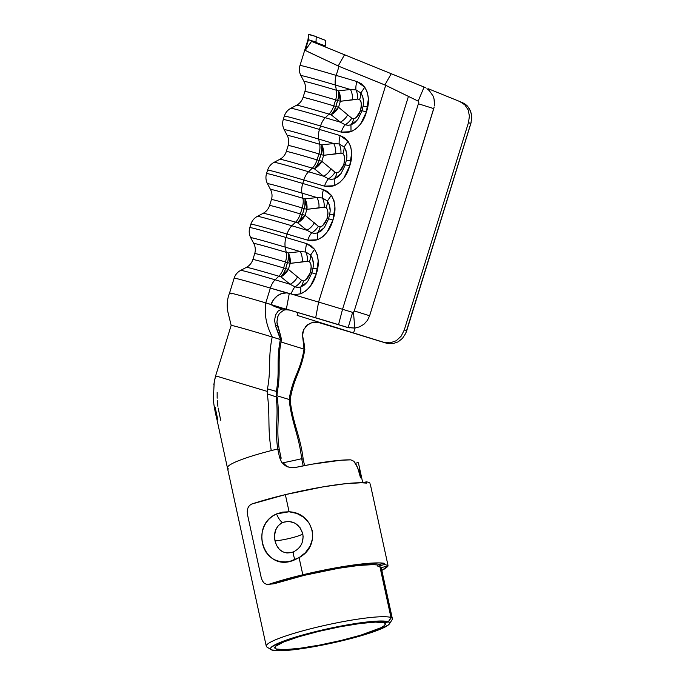 <?xml version="1.0" encoding="UTF-8"?>
<svg xmlns="http://www.w3.org/2000/svg" width="685" height="685" viewBox="0 0 685 685"><rect width="100%" height="100%" fill="white"/><g stroke="black" fill="none" stroke-linecap="round" stroke-linejoin="round"><path stroke-width="1.03" d="M299.08 557.633C321.505 545.859 314.372 512.8 289.096 511.781L276.552 513.904A9.282 3.005 65.2 0 0 282.451 522.475C292.452 519.761 299.225 523.511 302.761 533.735C303.969 541.929 300.903 547.966 293.565 551.845A9.282 1.961 66.4 0 0 295.004 559.679L299.08 557.633L302.821 574.784A72.482 8.854 -12.3 0 1 384.114 563.267L384.388 564.56A72.482 8.854 -12.3 0 1 388.052 566.041L387.77 564.757A72.482 8.854 -12.3 0 1 387.95 565.159A72.482 8.854 -12.3 0 1 387.958 565.596L387.77 564.757L388.052 566.041L381.16 567.591L388.052 566.041A72.482 8.854 167.7 0 0 384.388 564.56L384.114 563.267L377.572 564.962L377.855 566.247A65.409 7.989 -12.3 0 1 381.16 567.591A65.409 7.989 -12.3 0 0 377.855 566.247L384.388 564.56L377.855 566.247L377.572 564.962L372.863 564.628L358.221 565.51L338.296 568.327L304.217 575.349A65.409 7.989 -12.3 0 1 377.572 564.962L384.114 563.267L378.882 562.899L352.193 565.193L328.218 569.261L302.821 574.784L299.08 557.633L290.252 561.203L285.474 561.871L280.781 561.657L276.355 560.544L272.305 558.532L268.751 555.629L265.831 551.939L263.622 547.538L262.244 542.666L261.756 537.545L262.184 532.433L263.511 527.613L265.703 523.203L268.666 519.401L272.33 516.267L276.552 513.904L282.648 512.097L289.096 511.781L296.862 513.459L303.849 517.372L309.243 523.28L312.309 530.652L312.565 538.607L310.099 546.185L305.382 552.675L299.08 557.633M268.058 584.451L274.428 583.663A65.409 7.989 -12.3 0 1 304.217 575.349L274.428 583.663L269.119 584.219A72.482 8.854 -12.3 0 1 302.821 574.784L269.119 584.219L266.585 584.374L273.221 583.903M366.364 481.838L366.646 483.122A72.482 8.854 167.7 0 0 285.354 494.63L289.096 511.781L285.354 494.63L323.123 486.855L345.206 483.73L361.423 482.754L366.646 483.122L366.364 481.838A72.482 8.854 -12.3 0 1 370.028 483.319A72.482 8.854 167.7 0 0 366.364 481.838L362.699 482.788L366.364 481.838M370.311 484.612L370.491 485.04A72.482 8.854 167.7 0 0 370.311 484.612M387.778 566.101A72.482 8.854 -12.3 0 1 381.836 570.399L387.778 566.101M291.348 552.615L286.938 553L282.862 551.887L279.343 549.344L276.577 545.38L275.01 540.885A16.354 1.995 167.7 0 0 291.947 537.811A16.354 1.995 167.7 0 0 302.761 533.735L303.13 536.8L302.325 542.178M251.652 504.074L285.354 494.63A72.482 8.854 167.7 0 0 251.652 504.074L249.417 505.53L247.884 508.056L247.242 511.284L247.525 514.726L261.25 577.738L262.398 580.863L264.256 583.2L266.585 584.374L264.256 583.2L262.398 580.863L261.25 577.738L247.525 514.726L247.242 511.284L247.884 508.056L249.417 505.53L251.652 504.074M302.761 533.735C301.88 534.779 298.275 536.141 291.947 537.811C285.44 539.446 279.788 540.474 275.01 540.885L274.565 535.396L275.635 530.087L278.307 525.575L282.451 522.475L288.787 521.319L295.089 523.22L300.047 527.673L302.761 533.735M276.552 513.904C248.098 526.311 264.658 573.944 295.004 559.679A9.282 1.961 -113.6 0 1 293.565 551.845C283.958 554.627 277.776 550.971 275.01 540.885C273.392 532.613 275.867 526.474 282.451 522.475A9.282 3.005 -114.8 0 1 276.552 513.904M296.579 105.25L290.817 108.29A77.884 1.447 17.2 0 1 325.298 117.717L329.023 114.121L331.086 114.737L340.317 122.17L325.298 117.717L329.023 114.121A73.269 1.361 -162.8 0 0 296.579 105.25C299.722 103.555 301.88 100.96 303.044 97.467A69.391 1.284 17.2 0 1 333.783 105.85L335.633 99.873L337.696 100.489L335.847 106.458L333.783 105.85L335.633 99.873A69.391 1.284 -162.8 0 0 304.893 91.499C305.912 88.057 305.604 84.7 303.96 81.421A73.269 1.361 17.2 0 1 336.412 90.24L335.419 85.034L336.412 90.24L338.476 90.857L350.437 89.487L335.419 85.034A77.884 1.447 -162.8 0 0 300.921 75.658C299.268 72.413 298.951 69.031 299.979 65.529A81.763 1.516 17.2 0 1 336.198 75.401L339.007 66.334L385.706 85.308L318.602 302.076L315.691 317.78A72.584 1.344 17.2 0 1 338.544 324.656L342.534 309.286A76.018 1.413 -162.8 0 0 318.602 302.076A76.018 1.413 17.2 0 1 342.534 309.286L408.44 96.388L385.706 85.308L318.602 302.076L293.925 294.764L300.826 293.779L306.126 290.748L310.485 286.013L316.222 274.068L318.217 261.019L317.283 254.726L314.595 249.323L310.99 245.752L306.734 243.637L286.022 237.498L287.083 234.065L307.796 240.204L312.54 240.76L317.557 239.741L322.849 236.71L327.207 231.975L332.944 220.039L334.939 206.99L334.006 200.696L331.317 195.285L327.721 191.714L323.457 189.608L302.753 183.469L303.815 180.027L324.519 186.166L329.262 186.731L334.28 185.712L339.58 182.681L343.93 177.946L349.675 166.01L351.67 152.96L350.729 146.667L348.04 141.256L344.444 137.685L340.188 135.579L319.475 129.431L320.537 125.997L341.25 132.136L345.985 132.693L351.011 131.683L356.303 128.643L360.661 123.916L366.398 111.972L368.393 98.923L367.46 92.629L364.771 87.226L361.166 83.656L356.911 81.541L336.198 75.401L339.007 66.334L338.202 65.983L344.538 54.757L311.564 41.383L305.185 50.382L308.49 39.73A81.763 1.516 -162.8 0 0 307.959 39.747A81.763 1.516 17.2 0 1 308.49 39.73L316.033 42.085L316.205 36.579L308.687 34.25L308.49 39.73L316.033 42.085L316.205 36.579L309.277 34.687M279.489 313.345L277.528 317.189L276.92 322.104L280.824 336.523L277.339 325.289L275.498 325.863L279.497 335.796L280.824 336.523L281.561 339.983A2297.61 42.658 -162.8 0 0 280.507 339.572L275.498 325.863L274.574 320.195L275.567 314.972L278.213 310.981L281.989 308.875L286.561 309.2L318.003 318.568A68.063 1.267 17.2 0 1 339.435 325.024L287.606 309.449L338.544 324.656A72.584 1.344 17.2 0 1 347.389 327.37L346.644 327.233A68.063 1.267 -162.8 0 0 339.435 325.024A68.063 1.267 17.2 0 1 346.644 327.233L348.956 327.781M360.747 477.899L359.548 471.391L360.747 477.899M359.163 468.566L359.548 471.391L359.163 468.566M358.469 463.137L362.75 482.771M302.701 336.866L304.825 349.436A2297.61 42.658 -162.8 0 0 304.037 349.102C300.415 371.056 293.557 375.834 289.627 396.658L290.603 397.137C294.533 376.27 301.16 371.398 304.816 349.436C301.16 371.398 294.533 376.27 290.603 397.129L290.466 402.72C293.445 424.803 300.467 436.662 303.207 459.327L304.577 465.594L303.207 459.327C300.467 436.662 293.445 424.803 290.466 402.72L289.464 402.292C292.332 424.34 299.097 436.054 301.64 458.693L303.198 465.86L301.64 458.693L303.207 459.327L301.64 458.693C299.097 436.054 292.332 424.34 289.464 402.292L289.301 399.526L277.091 395.802L289.301 399.526L289.627 396.658C293.557 375.834 300.415 371.056 304.037 349.102A56.949 1.053 17.2 0 1 300.347 347.971A56.949 1.053 17.2 0 1 281.064 341.986A56.949 1.053 -162.8 0 0 300.347 347.971M389.405 623.898A60.991 7.449 -12.3 0 1 333.244 642.821A60.991 7.449 -12.3 0 1 271.68 649.954L280.696 650.75L297.196 649.294L318.671 645.818L341.875 640.826L363.29 635.089L379.67 629.481L388.541 624.831L389.679 623.102L388.541 621.86L384.311 622.879A56.572 6.91 -12.3 0 1 385.338 623.847A56.572 6.91 -12.3 0 1 336.412 641.554A56.572 6.91 -12.3 0 1 275.909 648.935L284.275 649.671L299.576 648.327L319.501 645.099L341.019 640.466L360.884 635.149L381.168 627.631L384.302 625.636L385.364 624.026L384.285 622.776L388.541 621.86L391.186 617.622L388.541 621.86A60.991 7.449 -12.3 0 1 389.405 623.898L392.094 619.771A64.527 7.886 167.7 0 0 391.186 617.622L380.124 566.829L391.186 617.622A64.527 7.886 -12.3 0 1 392.368 618.718L381.22 567.574M283.111 462.752A56.572 6.91 167.7 0 0 301.64 458.693A56.572 6.91 167.7 0 1 283.111 462.752M275.909 648.935L275.396 646.554L275.909 648.935A56.572 6.91 -12.3 0 1 274.788 647.933A56.572 6.91 -12.3 0 1 323.508 630.269A56.572 6.91 -12.3 0 1 384.131 622.811L375.611 622.108L360.19 623.496L340.205 626.758L318.688 631.407L298.891 636.733L283.813 641.931L275.747 646.212L274.771 647.796L275.909 648.935M285.362 465.8L290.175 467.607L295.363 467.478A64.527 7.886 167.7 0 1 350.831 459.858L353.931 461.296L350.831 459.858L340.933 460.226L312.163 464.173L295.363 467.478L290.175 467.607L285.362 465.8L281.663 462.281L279.6 457.563L281.175 458.205L279.3 449.634L281.175 458.205L279.6 457.563L277.733 448.992L279.3 449.634C275.85 426.609 280.131 419.374 277.211 397.3L276.175 396.906C278.786 418.852 274.488 426.113 277.733 448.992L279.3 449.634C275.85 426.609 280.131 419.374 277.211 397.3L276.166 396.838L276.338 391.366L277.348 391.7L277.082 394.509M283.23 462.914L286.938 466.434L283.205 462.88M428.459 88.81L444.616 95.369M459.729 101.5L429.067 89.059L459.721 101.5L464.841 104.856L468.189 109.934L469.413 116.116L468.48 122.589L470.852 123.548L406.693 330.804L404.278 329.982L468.48 122.589L470.852 123.548L471.785 117.263L470.689 111.227L467.581 106.201L464.105 103.444L459.721 101.5L464.841 104.856L468.189 109.934L469.413 116.116L468.48 122.589L404.278 329.982L401.162 336.172L396.272 340.719L390.193 342.86L383.728 342.277L386.186 343.117L319.861 322.464L386.931 343.322L393.062 343.63L398.148 341.858L402.472 338.356L405.657 333.492L406.693 330.804L404.278 329.982L401.162 336.172L396.272 340.719L390.193 342.86L383.728 342.277A68.063 1.267 17.2 0 1 353.554 332.996L355.087 328.046L353.554 332.996L319.861 322.464L313.507 322.301M319.073 44.431L325.606 47.085M335.008 50.895L414.331 83.082M415.821 83.69L422.714 86.481M308.738 52.12L339.007 66.334L384.893 84.949L391.238 73.715L424.101 87.064L311.564 41.383M325.024 46.845L325.324 45.861A73.809 1.37 -162.8 0 1 317.078 42.872A73.809 1.37 -162.8 0 1 315.948 42.376A73.809 1.37 -162.8 0 0 317.078 42.872A73.809 1.37 -162.8 0 0 325.324 45.861L325.024 46.845L344.538 54.757L338.202 65.983L305.185 50.382L308.49 39.73L308.687 34.25M271.68 649.954L270.455 648.729L271.508 647.017L280.208 642.402L296.451 636.802L317.797 631.056L341.002 626.047L362.545 622.528L379.173 621.03L388.352 621.792L384.131 622.811L388.352 621.792L390.989 617.545L388.352 621.792A60.991 7.449 -12.3 0 0 319.356 630.688A60.991 7.449 -12.3 0 0 271.123 649.671A60.991 7.449 -12.3 0 0 271.68 649.954M360.541 477.822L357.775 468.018L353.931 461.296L356.611 465.269L358.82 471.143M267.552 647.334A64.527 7.886 -12.3 0 1 266.268 646.195A64.527 7.886 -12.3 0 1 321.839 626.056A64.527 7.886 -12.3 0 1 390.989 617.545L379.927 566.752L390.989 617.545A64.527 7.886 167.7 0 0 317.994 626.955A64.527 7.886 167.7 0 0 266.953 647.042L271.123 649.671M279.6 457.563L277.733 448.992A64.527 7.886 167.7 0 0 271.251 450.602A64.527 7.886 -12.3 0 1 277.733 448.992C274.488 426.113 278.786 418.852 276.175 396.906L267.321 393.884C270.301 417.319 267.33 426.421 271.251 450.602A64.527 7.886 167.7 0 0 227.42 467.898L266.268 646.195M228.704 469.037A64.527 7.886 -12.3 0 1 227.437 467.941A64.527 7.886 -12.3 0 1 271.251 450.602C267.33 426.421 270.301 417.319 267.321 393.884L267.33 391.435L217.761 376.493A64.904 1.207 -162.8 0 0 215.544 376.125L214.217 381.819L213.352 399.09C213.737 404.604 214.885 411.171 216.777 418.8L214.268 406.239L217.299 421.104L214.208 406.496L214.645 406.419L214.208 406.496L216.768 418.766L217.205 418.672L216.777 418.8M213.352 399.098L213.215 396.692M281.424 339.957C276.937 361.56 281.184 370.842 277.348 391.7C281.184 370.842 276.937 361.56 281.424 339.957M280.379 339.546C276.004 361.209 280.096 370.431 276.338 391.366C280.096 370.431 276.004 361.209 280.379 339.546M280.448 339.554L272.27 337.003L280.448 339.554M225.827 343.031L215.544 376.125A64.904 1.207 17.2 0 1 217.761 376.493L267.33 391.435L267.467 388.883C271.363 367.802 267.775 358.752 272.202 336.994C267.775 358.752 271.363 367.802 267.467 388.883L277.348 391.7L277.082 394.414M272.262 337.003A64.904 1.207 -162.8 0 0 239.99 327.55A64.904 1.207 -162.8 0 0 233.448 325.837A64.904 1.207 17.2 0 1 239.99 327.55A64.904 1.207 17.2 0 1 272.262 337.003M231.136 325.461L223.635 349.907M224.183 348.228L223.361 350.737M310.862 323.08L307.008 325.435L303.986 329.314L302.607 334.212L302.701 336.9L302.753 332.533L303.635 329.665L307.351 324.827L313.122 322.113L319.861 322.464L297.144 315.365L297.992 312.634L297.144 315.365L319.861 322.464L313.122 322.113L307.351 324.827L305.185 327.053M277.964 315.982L276.911 322.027L277.339 325.289L275.498 325.863L274.574 320.272L275.516 315.1L278.093 311.093L281.989 308.875L275.336 306.846L271.003 304.448A16.911 14.222 108.9 0 1 286.613 292.915L289.275 293.403L286.356 309.14L315.691 317.78L318.602 302.076L289.275 293.403L286.356 309.14L282.631 308.173L265.78 302.898L270.361 288.094L286.613 292.915L281.86 293.505L277.365 295.817L273.615 299.602L271.003 304.448L265.78 302.898C264.145 314.287 266.328 325.666 272.322 337.02C266.328 325.666 264.145 314.287 265.78 302.898L270.361 288.094L293.925 294.764L300.826 293.779L300.783 286.981L297.855 287.349L294.978 286.861A13.255 7.175 106.5 0 0 291.159 293.959A13.255 7.175 -73.5 0 1 294.978 286.861L290.14 284.275L275.122 279.814A13.255 7.175 106.5 0 0 270.361 288.094A81.763 1.516 -162.8 0 0 234.142 278.213L229.552 293.026C227.155 299.105 226.589 305.416 227.882 311.958L231.213 325.495A64.904 1.207 17.2 0 1 233.448 325.837M275.293 306.829L271.988 305.262M353.811 312.026L354.256 310.921L369.626 315.759L367.425 320.383L369.626 315.759L434.187 106.946L433.751 108.607L418.381 103.769L418.843 102.365L418.175 101.132L408.44 96.388L342.534 309.286A76.018 1.413 17.2 0 1 352.621 312.377L353.494 312.291L354.753 328.081L346.644 327.233L349.418 327.875M344.538 54.757L391.238 73.715L384.893 84.949L418.175 101.132L418.843 102.365L418.381 103.769L433.751 108.607L369.626 315.759L354.256 310.921L418.381 103.769L354.017 311.692L352.621 312.377A76.018 1.413 -162.8 0 0 342.534 309.286L338.544 324.656A72.584 1.344 17.2 0 1 347.389 327.37L348.177 327.593L352.621 312.377L348.177 327.593L354.753 328.081L359.676 326.805L354.753 328.081L353.494 312.291M364.026 324.168L359.676 326.805L364.026 324.168L367.425 320.383L364.026 324.168M434.547 102.151L434.453 105.362L434.067 98.991L434.547 102.151M433.023 95.951L434.067 98.991L433.023 95.951L429.384 90.703L433.023 95.951M426.918 88.656L429.384 90.703M424.101 87.064L425.548 87.8L424.101 87.064L418.175 101.132L424.101 87.064M266.525 173.588A81.763 1.516 17.2 0 1 302.753 183.469L303.815 180.027A81.763 1.516 -162.8 0 0 267.587 170.154L266.525 173.588C265.506 177.098 265.814 180.472 267.467 183.726A77.884 1.447 -162.8 0 1 301.965 193.101L302.967 198.307L305.022 198.915L316.984 197.554L301.965 193.101A13.255 7.175 -73.5 0 1 302.753 183.469A81.763 1.516 -162.8 0 0 267.27 173.613M283.256 119.558A81.763 1.516 17.2 0 1 319.475 129.431L320.537 125.997A81.763 1.516 -162.8 0 0 284.318 116.116L283.256 119.558C282.229 123.06 282.545 126.442 284.198 129.688A77.884 1.447 -162.8 0 1 318.688 139.072L319.69 144.278L321.753 144.886L333.715 143.525L318.688 139.072A13.255 7.175 -73.5 0 1 319.475 129.431A81.763 1.516 -162.8 0 0 283.992 119.575M249.802 227.625A81.763 1.516 17.2 0 1 286.022 237.498L287.083 234.065A81.763 1.516 -162.8 0 0 250.864 224.183L249.802 227.625C248.775 231.128 249.092 234.51 250.744 237.755A77.884 1.447 -162.8 0 1 285.243 247.131L286.236 252.337L288.299 252.953L300.261 251.583L285.243 247.131A13.255 7.175 -73.5 0 1 286.022 237.498A81.763 1.516 -162.8 0 0 250.539 227.643M285.671 308.978L286.253 309.149M409.947 81.301L393.515 74.639M231.239 293.882C225.716 291.467 237.233 294.473 265.78 302.898C237.233 294.473 225.716 291.467 231.239 293.882L229.561 293.026M428.741 90.095L429.067 89.059L428.741 90.095M316.547 268.443L312.882 268.606L316.547 268.443M310.005 273.298L305.878 279.831L303.412 280.97L301.571 280.285L288.351 269.342L290.2 263.374L307.488 261.173L309.423 261.559L310.862 263.93L311.153 266.91L310.493 271.782M254.717 253.596L252.868 259.564A69.391 1.284 17.2 0 1 283.607 267.946A13.255 7.175 -73.5 0 1 278.846 276.226A13.255 7.175 106.5 0 0 283.607 267.946L285.671 268.554A13.255 7.175 -73.5 0 1 280.91 276.834L278.846 276.226A73.269 1.361 -162.8 0 0 246.386 267.381L240.641 270.387A77.884 1.447 17.2 0 1 275.122 279.814L278.846 276.226L280.91 276.834L290.14 284.275L275.122 279.814L278.846 276.226A73.269 1.361 -162.8 0 0 246.403 267.356C249.545 265.66 251.703 263.057 252.868 259.564A69.391 1.284 17.2 0 1 283.607 267.946L285.457 261.978L287.52 262.586L285.671 268.554L283.607 267.946L285.457 261.978A69.391 1.284 -162.8 0 0 254.717 253.596C255.736 250.162 255.428 246.797 253.784 243.517A73.269 1.361 17.2 0 1 286.236 252.337L285.243 247.131L300.261 251.583L305.767 252.011A13.255 7.175 -73.5 0 1 306.734 243.637L286.022 237.498A13.255 7.175 106.5 0 0 285.243 247.131A77.884 1.447 17.2 0 0 250.787 237.806M287.52 262.586L285.457 261.978A13.255 7.175 106.5 0 0 286.236 252.337L288.299 252.953A13.255 7.175 -73.5 0 1 287.52 262.586L290.2 263.374L288.351 269.342L280.91 276.834L283.65 273.229L285.671 268.554L288.351 269.342L285.671 268.554L288.154 260.069L288.299 252.953L290.2 263.374L287.52 262.586M250.744 237.755L253.784 243.517A73.269 1.361 17.2 0 1 286.236 252.337A13.255 7.175 -73.5 0 1 285.457 261.978A69.391 1.284 -162.8 0 0 254.726 253.63M306.734 243.637A13.255 7.175 106.5 0 0 305.767 252.011L310.665 255.051L314.595 249.323L306.734 243.637M297.162 287.323L294.978 286.861A13.255 9.496 134 0 0 301.571 280.285A13.255 9.496 -46 0 1 294.978 286.861L290.14 284.275A13.255 9.676 128.8 0 0 297.59 276.783A13.255 9.676 -51.2 0 1 290.14 284.275L280.91 276.834A13.255 9.676 128.8 0 0 288.351 269.342L301.571 280.285L303.412 280.97C306.597 279.84 308.901 276.98 310.339 272.39L311.94 272.844L307.702 281.449L304.577 284.883L300.783 286.981L300.826 293.779C308.524 290.012 313.661 283.436 316.222 274.068L311.94 272.844L316.222 274.068C319.407 264.898 318.859 256.652 314.595 249.323L310.665 255.051L312.54 258.536L313.293 263.691M234.15 278.264A81.763 1.516 17.2 0 1 270.361 288.094A13.255 7.175 -73.5 0 1 275.122 279.814A77.884 1.447 -162.8 0 0 241.437 270.447M290.2 263.374A13.255 9.547 83.5 0 0 288.299 252.953L300.261 251.583A13.255 9.547 -96.5 0 1 302.162 262.004L290.2 263.374M307.462 281.775L300.783 286.981A13.255 9.838 94.3 0 0 303.412 280.97A13.255 9.838 -85.7 0 1 300.783 286.981L298.326 287.34M300.261 251.583L305.767 252.011A13.255 9.333 -101.5 0 1 307.488 261.173L302.162 262.004A13.255 9.547 83.5 0 0 300.261 251.583M305.767 252.011L310.665 255.051A13.255 9.907 -62.2 0 1 309.423 261.559L307.488 261.173A13.255 9.333 78.5 0 0 305.767 252.011M310.339 272.39C311.752 267.792 311.444 264.179 309.423 261.559A13.255 9.907 117.8 0 0 310.665 255.051C315.648 263.93 312.531 267.758 311.94 272.844L310.339 272.39M333.27 214.414L329.613 214.576L333.27 214.414M350.001 160.376L346.336 160.547L350.001 160.376M366.723 106.346L363.067 106.509L366.723 106.346M360.182 111.193L356.054 117.734L353.588 118.873L351.748 118.18L338.527 107.245L340.376 101.269L357.664 99.068L359.599 99.462L361.046 101.834L361.337 104.814L360.678 109.677M343.459 165.231L339.332 171.764L336.866 172.911L335.025 172.218L321.804 161.275L323.654 155.307L340.933 153.106L342.877 153.491L344.315 155.872L344.606 158.843L343.947 163.715M279.857 159.288L274.094 162.319A77.884 1.447 17.2 0 1 308.575 171.755L312.3 168.159L314.355 168.767L323.594 176.208L308.575 171.755L312.3 168.159A73.269 1.361 -162.8 0 0 279.857 159.288C282.999 157.593 285.157 154.998 286.321 151.496A69.391 1.284 17.2 0 1 317.061 159.879L318.91 153.911L320.965 154.519L319.116 160.495L317.061 159.879L318.91 153.911A69.391 1.284 -162.8 0 0 288.171 145.528C289.19 142.095 288.882 138.738 287.238 135.45A73.269 1.361 17.2 0 1 319.69 144.278L318.688 139.072L333.715 143.525L339.221 143.944A13.255 7.175 -73.5 0 1 340.188 135.579L319.475 129.431A13.255 7.175 106.5 0 0 318.688 139.072A77.884 1.447 17.2 0 0 284.241 129.739M326.728 219.26L322.601 225.793L320.135 226.941L318.294 226.247L305.082 215.313L306.923 209.336L324.21 207.135L326.146 207.529L327.593 209.901L327.884 212.881L327.224 217.744M271.44 199.558L269.59 205.534A69.391 1.284 17.2 0 1 300.33 213.917A13.255 7.175 -73.5 0 1 295.569 222.188A13.255 7.175 106.5 0 0 300.33 213.917L302.393 214.525A13.255 7.175 -73.5 0 1 297.632 222.805L295.569 222.188A73.269 1.361 -162.8 0 0 263.108 213.352L257.372 216.357A77.884 1.447 17.2 0 1 291.853 225.785L295.569 222.188L297.632 222.805L306.871 230.237L291.853 225.785L295.569 222.188A73.269 1.361 -162.8 0 0 263.134 213.318C266.277 211.622 268.426 209.028 269.59 205.534A69.391 1.284 17.2 0 1 300.33 213.917L302.179 207.94L304.243 208.557L302.393 214.525L300.33 213.917L302.179 207.94A69.391 1.284 -162.8 0 0 271.44 199.558C272.467 196.124 272.15 192.768 270.507 189.488A73.269 1.361 17.2 0 1 302.967 198.307L301.965 193.101L316.984 197.554L322.489 197.982A13.255 7.175 -73.5 0 1 323.457 189.608L302.753 183.469A13.255 7.175 106.5 0 0 301.965 193.101A77.884 1.447 17.2 0 0 267.51 183.777M304.243 208.557L302.179 207.94A13.255 7.175 106.5 0 0 302.967 198.307L305.022 198.915A13.255 7.175 -73.5 0 1 304.243 208.557L306.923 209.336L305.082 215.313L297.632 222.805L300.381 219.191L302.393 214.525L305.082 215.313L302.393 214.525L304.876 206.039L305.022 198.915L306.923 209.336L304.243 208.557M267.467 183.726L270.507 189.488A73.269 1.361 17.2 0 1 302.967 198.307A13.255 7.175 -73.5 0 1 302.179 207.94A69.391 1.284 -162.8 0 0 271.457 199.6M323.457 189.608A13.255 7.175 106.5 0 0 322.489 197.982L327.387 201.013L331.317 195.285L323.457 189.608M313.893 233.294L311.701 232.832A13.255 9.496 134 0 0 318.294 226.247A13.255 9.496 -46 0 1 311.701 232.832L306.871 230.237A13.255 9.676 128.8 0 0 314.312 222.745A13.255 9.676 -51.2 0 1 306.871 230.237L291.853 225.785A13.255 7.175 106.5 0 0 287.083 234.065L307.796 240.204A13.255 7.175 -73.5 0 1 311.701 232.832A13.255 7.175 106.5 0 0 307.796 240.204L317.557 239.741L317.506 232.951L314.578 233.32L311.701 232.832L306.871 230.237L297.632 222.805A13.255 9.676 128.8 0 0 305.082 215.313L318.294 226.247L320.135 226.941C323.32 225.81 325.632 222.95 327.07 218.361L328.663 218.806L324.425 227.42L321.299 230.854L317.506 232.951L317.557 239.741C325.255 235.974 330.384 229.406 332.944 220.039L328.663 218.806L332.944 220.039C336.13 210.869 335.59 202.614 331.317 195.285L327.387 201.013L329.262 204.498L330.024 209.661M250.881 224.226A81.763 1.516 17.2 0 1 287.083 234.065A13.255 7.175 -73.5 0 1 291.853 225.785A77.884 1.447 -162.8 0 0 258.168 216.417M320.965 154.519L318.91 153.911A13.255 7.175 106.5 0 0 319.69 144.278L321.753 144.886A13.255 7.175 -73.5 0 1 320.965 154.519L323.654 155.307L321.804 161.275L314.355 168.767L312.3 168.159A13.255 7.175 106.5 0 0 317.061 159.879L319.116 160.495A13.255 7.175 -73.5 0 1 314.355 168.767L317.104 165.162L319.116 160.495L321.804 161.275L319.116 160.495L321.599 152.001L321.753 144.886L323.654 155.307L320.965 154.519M284.198 129.688L287.238 135.45A73.269 1.361 17.2 0 1 319.69 144.278A13.255 7.175 -73.5 0 1 318.91 153.911A69.391 1.284 -162.8 0 0 288.179 145.571M288.171 145.528L286.321 151.496A69.391 1.284 17.2 0 1 317.061 159.879A13.255 7.175 -73.5 0 1 312.3 168.159A73.269 1.361 -162.8 0 0 279.84 159.322M340.188 135.579A13.255 7.175 106.5 0 0 339.221 143.944L344.118 146.984L348.04 141.256L340.188 135.579M330.615 179.256L328.432 178.802A13.255 9.496 134 0 0 335.025 172.218A13.255 9.496 -46 0 1 328.432 178.802L323.594 176.208A13.255 9.676 128.8 0 0 331.035 168.715A13.255 9.676 -51.2 0 1 323.594 176.208L308.575 171.755A13.255 7.175 106.5 0 0 303.815 180.027L324.519 186.166A13.255 7.175 -73.5 0 1 328.432 178.802A13.255 7.175 106.5 0 0 324.519 186.166L334.28 185.712L334.229 178.922L331.3 179.29L328.432 178.802L323.594 176.208L314.355 168.767A13.255 9.676 128.8 0 0 321.804 161.275L335.025 172.218L336.866 172.911C340.043 171.781 342.354 168.912 343.793 164.323L345.394 164.777L341.147 173.391L338.03 176.816L334.229 178.922L334.28 185.712C341.978 181.945 347.107 175.377 349.675 166.01L345.394 164.777L349.675 166.01C352.852 156.839 352.313 148.585 348.04 141.256L344.118 146.984L345.993 150.469L346.747 155.623M267.604 170.197A81.763 1.516 17.2 0 1 303.815 180.027A13.255 7.175 -73.5 0 1 308.575 171.755A77.884 1.447 -162.8 0 0 274.891 162.379M337.696 100.489L335.633 99.873A13.255 7.175 106.5 0 0 336.412 90.24L338.476 90.857A13.255 7.175 -73.5 0 1 337.696 100.489L340.376 101.269L338.527 107.245L331.086 114.737L329.023 114.121A13.255 7.175 106.5 0 0 333.783 105.85L335.847 106.458A13.255 7.175 -73.5 0 1 331.086 114.737L333.826 111.133L335.847 106.458L338.527 107.245L335.847 106.458L338.33 97.972L338.476 90.857L340.376 101.269L337.696 100.489M300.921 75.658L303.96 81.421A73.269 1.361 17.2 0 1 336.412 90.24A13.255 7.175 -73.5 0 1 335.633 99.873A69.391 1.284 -162.8 0 0 304.902 91.533M304.893 91.499L303.044 97.467A69.391 1.284 17.2 0 1 333.783 105.85A13.255 7.175 -73.5 0 1 329.023 114.121A73.269 1.361 -162.8 0 0 296.562 105.284M300.963 75.71A77.884 1.447 17.2 0 1 335.419 85.034A13.255 7.175 -73.5 0 1 336.198 75.401A81.763 1.516 -162.8 0 0 300.715 65.546M336.198 75.401A13.255 7.175 106.5 0 0 335.419 85.034L350.437 89.487L355.943 89.915A13.255 7.175 -73.5 0 1 356.911 81.541L336.198 75.401M356.911 81.541A13.255 7.175 106.5 0 0 355.943 89.915L360.841 92.954L364.771 87.226L356.911 81.541M347.338 125.227L345.154 124.764A13.255 9.496 134 0 0 351.748 118.18A13.255 9.496 -46 0 1 345.154 124.764L340.317 122.17A13.255 9.676 128.8 0 0 347.766 114.678A13.255 9.676 -51.2 0 1 340.317 122.17L325.298 117.717A13.255 7.175 106.5 0 0 320.537 125.997L341.25 132.136A13.255 7.175 -73.5 0 1 345.154 124.764A13.255 7.175 106.5 0 0 341.25 132.136L351.011 131.683L350.96 124.884L348.031 125.252L345.154 124.764L340.317 122.17L331.086 114.737A13.255 9.676 128.8 0 0 338.527 107.245L351.748 118.18L353.588 118.873C356.774 117.743 359.086 114.883 360.515 110.294L362.117 110.739L357.878 119.353L354.753 122.786L350.96 124.884L351.011 131.683C358.709 127.907 363.838 121.339 366.398 111.972L362.117 110.739L366.398 111.972C369.583 102.801 369.035 94.556 364.771 87.226L360.841 92.954L362.716 96.439L363.478 101.594M284.335 116.167A81.763 1.516 17.2 0 1 320.537 125.997A13.255 7.175 -73.5 0 1 325.298 117.717A77.884 1.447 -162.8 0 0 291.613 108.35M306.923 209.336A13.255 9.547 83.5 0 0 305.022 198.915L316.984 197.554A13.255 9.547 -96.5 0 1 318.885 207.975L306.923 209.336M324.193 227.745L317.506 232.951A13.255 9.838 94.3 0 0 320.135 226.941A13.255 9.838 -85.7 0 1 317.506 232.951L315.049 233.311M316.984 197.554L322.489 197.982A13.255 9.333 -101.5 0 1 324.21 207.135L318.885 207.975A13.255 9.547 83.5 0 0 316.984 197.554M322.489 197.982L327.387 201.013A13.255 9.907 -62.2 0 1 326.146 207.529L324.21 207.135A13.255 9.333 78.5 0 0 322.489 197.982M327.07 218.361C328.475 213.763 328.166 210.149 326.146 207.529A13.255 9.907 117.8 0 0 327.387 201.013C332.371 209.893 329.254 213.729 328.663 218.806L327.07 218.361M323.654 155.307A13.255 9.547 83.5 0 0 321.753 144.886L333.715 143.525A13.255 9.547 -96.5 0 1 335.616 153.937L323.654 155.307M340.916 173.707L334.229 178.922A13.255 9.838 94.3 0 0 336.866 172.911A13.255 9.838 -85.7 0 1 334.229 178.922L331.78 179.282M333.715 143.525L339.221 143.944A13.255 9.333 -101.5 0 1 340.933 153.106L335.616 153.937A13.255 9.547 83.5 0 0 333.715 143.525M339.221 143.944L344.118 146.984A13.255 9.907 -62.2 0 1 342.877 153.491L340.933 153.106A13.255 9.333 78.5 0 0 339.221 143.944M343.793 164.323C345.197 159.725 344.889 156.12 342.877 153.491A13.255 9.907 117.8 0 0 344.118 146.984C349.093 155.863 345.985 159.699 345.394 164.777L343.793 164.323M340.376 101.269A13.255 9.547 83.5 0 0 338.476 90.857L350.437 89.487A13.255 9.547 -96.5 0 1 352.338 99.907L340.376 101.269M357.647 119.678L350.96 124.884A13.255 9.838 94.3 0 0 353.588 118.873A13.255 9.838 -85.7 0 1 350.96 124.884L348.502 125.244M350.437 89.487L355.943 89.915A13.255 9.333 -101.5 0 1 357.664 99.068L352.338 99.907A13.255 9.547 83.5 0 0 350.437 89.487M355.943 89.915L360.841 92.954A13.255 9.907 -62.2 0 1 359.599 99.462L357.664 99.068A13.255 9.333 78.5 0 0 355.943 89.915M360.515 110.294C361.928 105.695 361.62 102.082 359.599 99.462A13.255 9.907 117.8 0 0 360.841 92.954C365.824 101.834 362.707 105.661 362.117 110.739L360.515 110.294M304.123 347.5L303.969 345.916L304.577 345.976L302.556 335.522L304.825 349.436A2297.61 42.658 17.2 0 0 304.037 349.102L302.556 335.522L303.635 329.665M279.386 313.473L283.727 310.177L286.424 309.663L289.241 310.04L285.628 309.723M281.561 339.983L280.824 336.523L279.497 335.796L280.507 339.572A2297.61 42.658 17.2 0 1 281.561 339.983M286.356 309.166A0.865 0.462 106.5 0 0 286.356 309.14L286.356 309.166A0.865 0.462 -73.5 0 1 286.356 309.166L282.443 309.038L276.629 307.282M393.062 343.63L386.186 343.117A72.584 1.344 17.2 0 1 352.912 332.876L316.941 322.027M462.118 102.476L462.803 102.767M465.355 104.248L467.598 106.209M469.259 108.358L471.511 114.267M471.785 117.221L471.563 120.457M471.263 121.99L405.657 333.492M429.127 89.084L444.591 95.361M314.715 322.096L314.167 322.181M271.38 304.808L278.898 307.068M289.464 402.292L289.627 396.658L290.603 397.129L290.457 402.66M276.338 391.366L276.175 396.906L267.321 393.884L267.467 388.883L276.338 391.366M286.938 466.434L288.154 467.11M219.62 363.033L215.544 376.125L213.771 384.842M215.15 407.31L217.779 419.631M218.155 408.02L220.716 420.282M217.162 392.402L217.162 398.199M217.299 400.588L217.907 406.342M321.659 38.968L325.837 40.483L325.324 45.861L325.837 40.483L316.812 37.007M370.482 485.006L387.95 565.159M355.481 463.231L358.169 462.589M227.42 467.898L217.299 421.104M299.979 65.529L307.959 39.747L308.687 34.276M240.641 270.387C237.447 272.133 235.272 274.745 234.142 278.213M257.372 216.357C254.169 218.104 252.003 220.716 250.864 224.183M274.094 162.319C270.892 164.075 268.725 166.678 267.587 170.154M290.817 108.29C287.623 110.037 285.457 112.648 284.318 116.116"/></g></svg>
